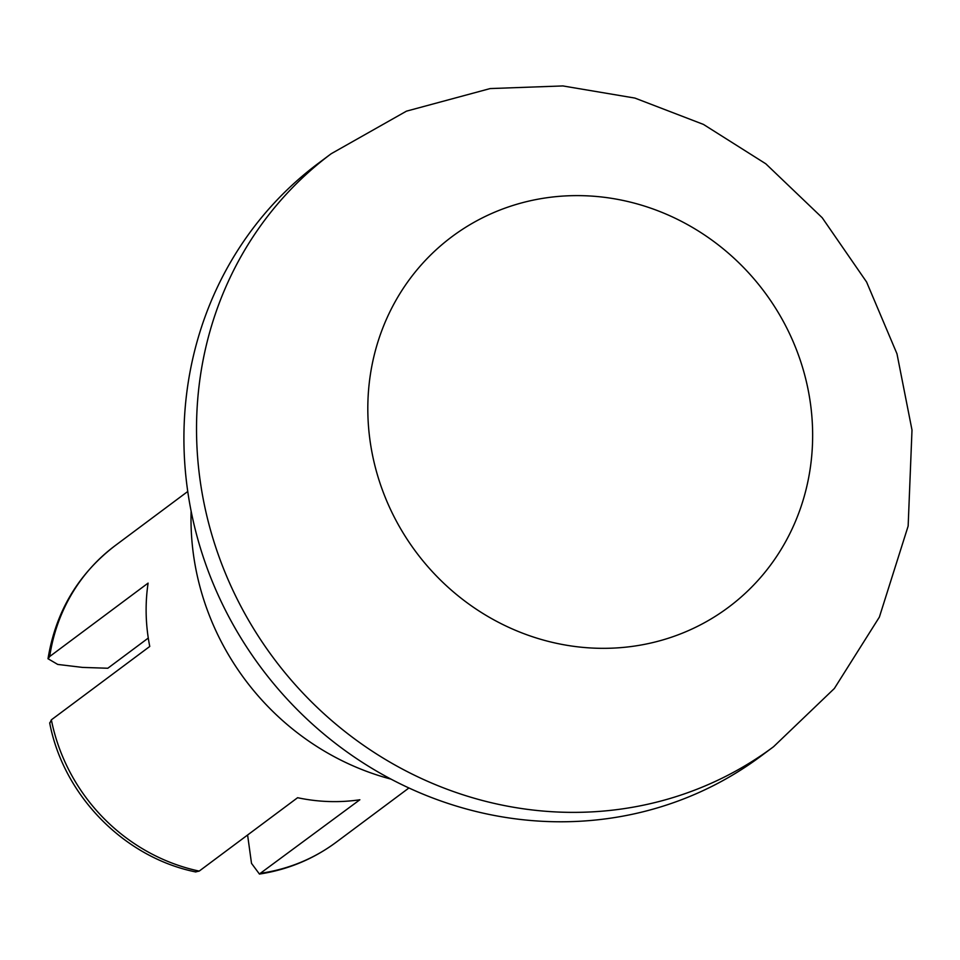 <?xml version="1.0" encoding="UTF-8"?>
<svg xmlns="http://www.w3.org/2000/svg" width="960" height="960" viewBox="0 0 960 960"><rect width="100%" height="100%" fill="white"/><g stroke="black" fill="none" stroke-linecap="round" stroke-linejoin="round"><path stroke-width="1.44" d="M148.284 638.052L107.808 668.244L82.488 667.404L57.72 664.428L48.144 658.8L49.704 656.508A184.956 173.904 -126.7 0 1 115.068 545.7C78.072 574.128 55.704 611.82 48 658.776M195.936 871.788L199.2 871.104L297.6 797.712A184.956 173.904 53.3 0 0 359.856 799.764L259.404 873.996L251.508 863.364L247.596 835.008M49.704 656.508L148.104 583.104A184.956 173.904 53.3 0 0 149.76 646.452L51.36 719.844L49.968 722.808M391.008 779.124A258.936 243.468 -126.7 0 1 191.124 511.164M773.568 746.712L760.944 756.12A369.9 347.82 -126.7 0 1 549.252 821.592A369.9 347.82 -126.7 0 1 205.32 563.064A369.9 347.82 -126.7 0 1 318.6 163.128L331.212 153.72L406.464 111.156L490.152 88.572L562.836 85.932L634.896 98.076L703.452 124.416L765.804 163.8L822.204 217.728L866.58 281.988L896.976 353.796L912 430.032L908.148 526.056L879.372 617.1L834.36 688.488L773.568 746.712A369.9 347.82 -126.7 0 1 561.864 812.184A369.9 347.82 -126.7 0 1 217.932 553.656A369.9 347.82 -126.7 0 1 331.212 153.72M199.2 871.104A184.956 173.904 -126.7 0 1 51.36 719.844M408.924 787.98L336.252 842.184A184.956 173.904 -126.7 0 1 261.456 873.156M596.16 648.216A231.192 217.38 -126.7 0 1 394.716 302.52A231.192 217.38 -126.7 0 1 779.82 315.204A231.192 217.38 -126.7 0 1 596.16 648.216M49.68 722.868C63.42 795.48 124.224 857.556 195.888 871.98M336.252 842.184C313.392 859.116 287.784 869.736 259.416 874.068M187.752 491.484L115.068 545.7"/></g></svg>
